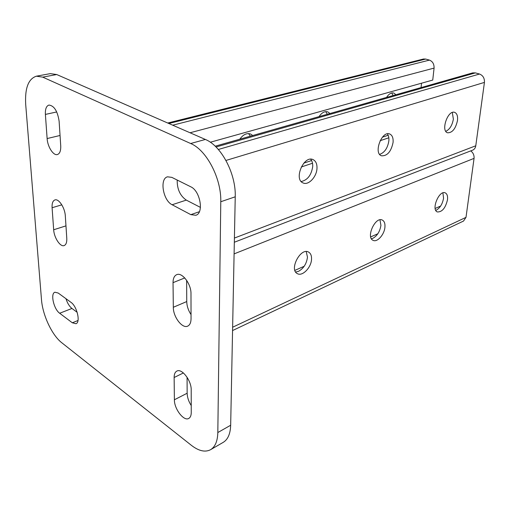 <?xml version="1.0" encoding="UTF-8"?>
<svg xmlns="http://www.w3.org/2000/svg" width="510" height="510" viewBox="0 0 510 510"><rect width="100%" height="100%" fill="white"/><g stroke="black" fill="none" stroke-linecap="round" stroke-linejoin="round"><path stroke-width="0.76" d="M371.427 238.769L372.867 238.329C377.253 235.811 379.944 231.476 380.919 225.324L379.963 219.823M295.673 272.034L298.452 271.377C303.609 268.477 306.612 263.727 307.473 257.136L306.217 251.57M435.763 210.356L436.292 210.152C440.079 207.946 442.501 203.962 443.56 198.192L442.903 192.876M384.935 227.109C385.209 223.476 384.33 221.13 382.296 220.059C375.315 216.272 365.695 237.488 373.097 240.344C377.228 242.632 384.432 234.523 384.935 227.109M311.54 259.207C311.68 255.676 310.692 253.304 308.569 252.08C300.6 247.216 288.877 269.72 297.368 273.628C302.328 276.751 311.317 267.508 311.54 259.207M447.493 199.754C447.869 196.095 447.111 193.8 445.217 192.863C439.116 189.847 430.918 209.833 437.382 211.943C442.144 212.103 445.517 208.042 447.493 199.754M232.56 330.556L463.533 221.047L466 217.356L474.058 158.374L234.096 253.884M234.326 242.25L472.636 150.157C474.37 149.417 475.422 147.964 475.773 145.79L484.436 82.403C484.634 78.215 482.995 75.429 479.515 74.033L475.377 72.885L472.706 72.879L215.194 146.198M457.495 120.481C455.64 128.756 452.338 132.861 447.582 132.785C440.519 130.974 447.907 109.605 454.671 112.378C456.986 113.386 457.923 116.089 457.495 120.481M393.082 142.417C391.125 151.668 387.256 156.124 381.486 155.792C373.263 153.28 381.837 130.464 389.704 133.983C392.26 135.15 393.389 137.961 393.082 142.417M316.984 168.338C316.723 176.874 308.403 185.685 303.067 182.931C293.441 179.373 303.852 155.014 313.038 159.605C315.824 160.981 317.137 163.888 316.984 168.338M391.769 92.979L393.07 95.548M325.737 111.639L327.312 114.278M248.574 133.582L250.365 136.183M210.318 142.233L432.741 80.07L434.08 68.098C434.195 64.069 432.652 61.404 429.458 60.11L425.671 59.058L423.472 59.013L167.72 123.018M386.529 97.416C388.862 93.904 391.291 92.444 393.822 93.043L395.926 94.739M319.03 116.631C321.778 112.627 324.704 111.04 327.803 111.888L329.976 113.513M239.815 139.185C243.162 134.519 246.77 132.798 250.646 134.034L252.73 135.507M421.534 83.2L421.069 87.58M445.817 131.331C449.724 129.412 452.236 125.352 453.364 119.142L452.319 112.487M379.644 154.377C384.565 152.637 387.638 148.142 388.862 140.881C389.117 137.866 388.601 135.52 387.326 133.843M301.193 181.528C307.524 180.132 311.368 175.147 312.713 166.553C312.859 163.41 312.171 160.962 310.641 159.209M440.64 206.04L435.164 208.456M377.827 233.765L370.7 236.908M304.19 266.271L294.895 270.37M470.749 150.883C473.197 152.764 474.3 155.257 474.058 158.374M66.778 238.259L65.318 215.921C64.968 207.889 58.784 198.422 54.933 199.926C52.817 200.755 51.867 203.356 52.09 207.729L53.671 229.768C54.066 237.705 60.301 247.191 64.132 245.578C66.077 244.774 66.957 242.333 66.778 238.259M172.138 204.752L190.816 214.646L195.821 215.271C204.14 213.256 200.226 190.816 190.759 186.794L171.819 177.365L167.529 176.823C159.35 178.615 163.053 200.583 172.138 204.752L186.29 200.105L200.43 207.398M59.67 313.248L72.312 322.785L75.964 323.716C80.758 322.409 77.029 306.3 70.973 302.341L58.216 293.046L54.921 292.217C50.203 293.441 53.799 309.245 59.67 313.248L71.948 308.467L77.169 312.305M41.476 299.523C42.572 315.078 51.988 335.236 61.786 342.758L191.326 445.287C198.747 451.031 205.16 452.497 210.573 449.692C215.169 446.887 217.585 441.169 217.821 432.537L220.779 201.737C221.499 178.557 206.55 149.978 190.663 143.514L42.712 77.131L36.395 76.188C28.343 78.795 24.78 88.268 25.71 104.62L41.476 299.523M191.25 412.501L191.205 389.952C191.499 380.664 181.802 368.035 176.855 371.089C175.045 372.064 174.139 374.206 174.133 377.515L174.388 399.776C174.171 408.892 183.874 421.598 188.783 418.423C190.396 417.492 191.218 415.516 191.25 412.501M191.046 318.763L190.989 293.766C191.269 284.051 182.115 271.964 176.683 274.68C174.28 275.789 173.062 278.441 173.037 282.648L173.317 307.275C173.132 316.85 182.351 329.007 187.75 326.1C189.886 325.036 190.982 322.588 191.046 318.763M60.722 145.758L59.122 121.252C57.56 111.123 54.175 105.723 48.973 105.06C46.34 105.927 45.141 109.051 45.39 114.418L47.124 138.554C47.557 146.752 53.365 155.862 57.394 154.543C59.81 153.695 60.919 150.762 60.722 145.758M177.193 180.036C177.059 189.102 180.094 195.789 186.29 200.105M65.962 298.688C67.384 303.15 69.379 306.408 71.948 308.467M210.573 449.692L223.252 442.336C227.9 439.499 230.373 433.806 230.667 425.244L235.237 196.803C236.117 173.904 221.302 145.764 205.371 139.459L56.712 74.536L50.337 73.625L36.395 76.188M187.081 377.266L187.151 393.229C187.272 397.347 188.63 401.459 191.237 405.565M186.647 280.341L186.743 301.563C186.87 306.096 188.298 310.437 191.04 314.587M466 217.356L232.63 327.235M475.377 72.885L216.017 146.995M479.515 74.033L218.344 149.475M484.436 82.403L225.955 160.452M475.773 145.79L234.409 238.062M425.671 59.058L168.855 123.516M429.458 60.11L172.699 125.192M434.08 68.098L190.032 132.766M388.174 135.271L382.411 137.171M311.591 160.554L303.813 163.123M388.83 137.796L380.128 140.696M312.515 163.238L301.231 167.006M217.821 432.537L230.667 425.244M220.779 201.737L235.237 196.803M190.663 143.514L205.371 139.459M42.712 77.131L56.712 74.536M72.312 322.785L78.017 320.49M174.388 399.776L187.151 393.229M174.133 377.515L183.39 372.95M190.816 214.646L199.378 211.701M173.317 307.275L186.743 301.563M173.037 282.648L184.748 277.937M53.671 229.768L65.968 225.873M52.09 207.729L61.812 204.835M47.124 138.554L60.052 135.482M45.39 114.418L56.731 111.951"/></g></svg>
